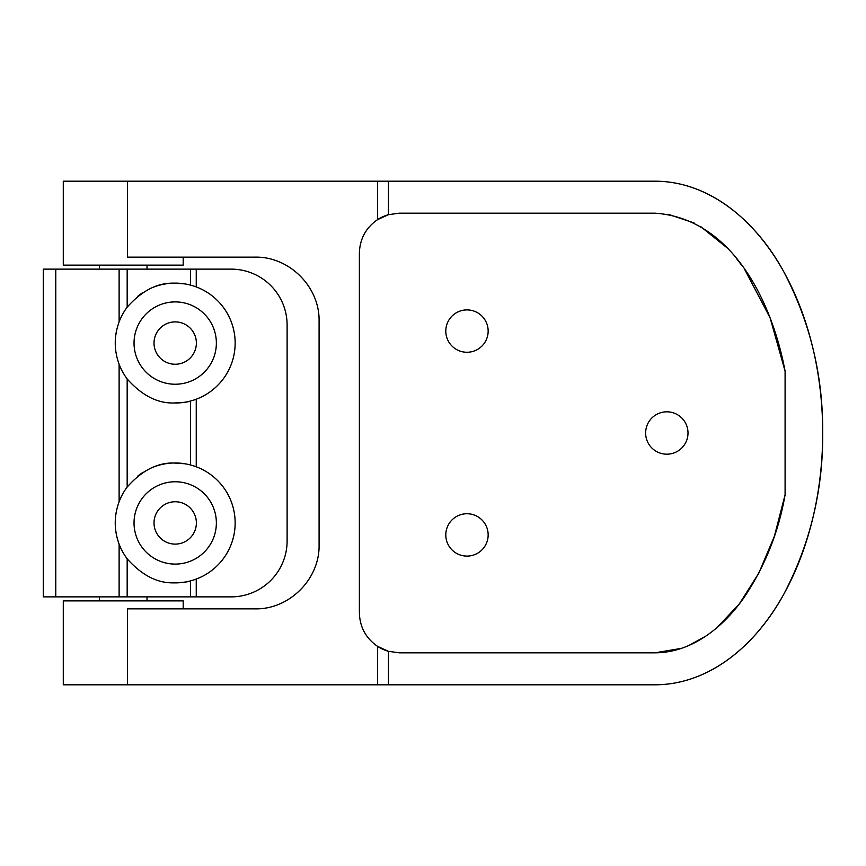 <?xml version="1.0" encoding="UTF-8"?>
<svg xmlns="http://www.w3.org/2000/svg" width="866" height="866" viewBox="0 0 866 866"><rect width="100%" height="100%" fill="white"/><g stroke="black" fill="none" stroke-linecap="round" stroke-linejoin="round"><path stroke-width="1.3" d="M770.21 318.179L785.094 371.2C772.375 302.829 732.495 218.351 654.826 213.166L399.345 213.166L388.433 214.681L388.433 181.189L654.826 181.189A251.811 167.874 90 0 1 822.7 433A251.811 167.874 90 0 1 654.826 684.811L63.283 684.811L63.283 600.874L183.191 600.874L183.191 608.863M770.08 317.833L744.587 269.25M742.465 266.273L736.425 258.414M726.953 247.741L700.616 226.556M694.11 222.963L668.422 214.324M681.564 648.331L654.826 652.834L399.345 652.834L388.433 651.319A39.966 39.966 0 0 1 377.533 646.35C365.863 638.231 359.812 627.071 359.379 612.857L359.379 253.143C359.812 238.929 365.863 227.769 377.533 219.65L388.433 214.681A39.966 39.966 0 0 0 377.533 219.65L377.533 181.189L388.433 181.189M688.005 433A21.185 21.185 0 0 1 656.233 451.348A21.185 21.185 0 0 1 656.233 414.652A21.185 21.185 0 0 1 688.005 433M488.153 331.083A21.185 21.185 0 0 1 456.382 349.42A21.185 21.185 0 0 1 456.382 312.734A21.185 21.185 0 0 1 488.153 331.083M488.153 534.917A21.185 21.185 0 0 1 456.382 553.266A21.185 21.185 0 0 1 456.382 516.58A21.185 21.185 0 0 1 488.153 534.917M688.524 645.657L705.942 636.045M717.178 627.46L739.337 603.905L758.832 573.108L774.399 536.216L785.094 494.8L785.094 371.2M183.191 257.137L183.191 265.126L63.283 265.126L63.283 181.189L377.533 181.189M127.519 684.811L127.519 608.863L255.134 608.863C289.32 609.577 319.803 579.094 319.089 544.909L319.089 321.091C319.803 286.906 289.32 256.423 255.134 257.137L127.519 257.137L127.519 181.189M654.826 181.189C711.148 181.146 757.739 223.677 783.687 271.599C810.1 321.86 823.101 375.617 822.7 432.87C823.144 490.102 810.175 543.88 783.806 594.173C757.598 642.345 711.571 684.714 654.826 684.811M654.826 652.834C692.14 652.812 724.008 626.616 744.468 596.923C765.068 566.028 778.61 531.995 785.094 494.8M388.433 684.811L388.433 651.319L377.533 646.35L377.533 684.811M190.498 464.966L190.498 401.034C188.528 402.008 182.899 402.658 173.611 403.004A59.949 59.949 -90 0 0 235.151 343.066A59.949 59.949 -90 0 0 173.611 283.139L184.783 283.886M173.611 403.004C157.19 403.329 141.71 395.318 127.172 378.951L127.172 487.049A59.949 59.949 -90 0 0 119.118 501.739C113.966 515.887 113.966 530.014 119.118 544.119A59.949 59.949 -90 0 0 127.172 558.819L127.172 596.869L231.157 596.869A55.954 55.954 -90 0 0 287.111 540.914L287.111 325.086A55.954 55.954 -90 0 0 231.157 269.131L43.3 269.131L43.3 596.869L127.172 596.869M127.172 269.131L127.172 307.181A59.949 59.949 -90 0 0 119.118 321.881C113.966 336.062 113.966 350.189 119.118 364.261A59.949 59.949 -90 0 0 127.172 378.951M127.172 307.181C141.634 290.857 157.114 282.836 173.611 283.139A59.949 59.949 -90 0 0 149.612 288.843M143.323 292.286A59.949 59.949 -90 0 0 137.423 296.518M116.206 332.36A59.949 59.949 -90 0 0 115.243 343.088M154.018 343.066A21.185 21.185 -90 0 0 185.789 361.414A21.185 21.185 -90 0 0 185.789 324.728A21.185 21.185 -90 0 0 154.018 343.066M154.018 522.934A21.185 21.185 -90 0 0 185.789 541.272A21.185 21.185 -90 0 0 185.789 504.586A21.185 21.185 -90 0 0 154.018 522.934M134.035 522.934A41.167 41.167 -90 0 0 195.781 558.581A41.167 41.167 -90 0 0 195.781 487.277A41.167 41.167 -90 0 0 134.035 522.934M190.498 596.869L190.498 580.902C188.528 581.865 182.899 582.526 173.611 582.861A59.949 59.949 -90 0 0 235.151 522.934A59.949 59.949 -90 0 0 149.612 468.712M143.323 472.154A59.949 59.949 -90 0 0 137.423 476.376M116.217 512.185A59.949 59.949 -90 0 0 119.118 544.119L119.118 596.869M173.611 582.861C157.19 583.197 141.71 575.176 127.172 558.819M127.172 487.049C141.634 470.714 157.114 462.704 173.611 462.996L184.783 463.754M196.246 269.131L196.246 286.927M196.246 399.204L196.246 466.796M196.246 579.073L196.246 596.869M134.035 343.066A41.167 41.167 -90 0 0 195.781 378.723A41.167 41.167 -90 0 0 195.781 307.419A41.167 41.167 -90 0 0 134.035 343.066M55.781 269.131L55.781 596.869M190.498 269.131L190.498 285.098M119.118 364.261L119.118 501.739M119.118 269.131L119.118 321.881M99.46 265.126L99.46 269.131M99.46 596.869L99.46 600.874M147.025 265.126L147.025 269.131M147.025 596.869L147.025 600.874"/></g></svg>
